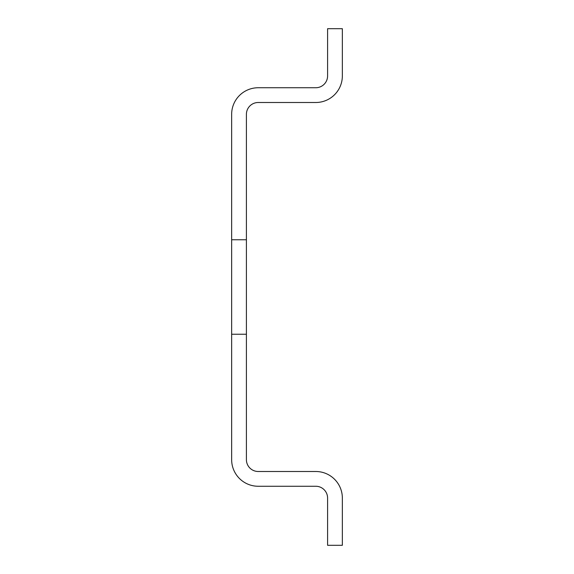 <?xml version="1.0" encoding="UTF-8"?>
<svg xmlns="http://www.w3.org/2000/svg" width="574" height="574" viewBox="0 0 574 574"><rect width="100%" height="100%" fill="white"/><g stroke="black" fill="none" stroke-linecap="round" stroke-linejoin="round"><path stroke-width="0.86" d="M246.411 239.767L246.411 334.233L231.652 334.233L231.652 239.767L246.411 239.767L246.411 114.305A11.81 11.81 0 0 1 258.221 102.502L315.779 102.502A26.569 26.569 0 0 0 342.348 75.933L342.348 28.7L327.589 28.7L327.589 75.933A11.81 11.81 0 0 1 315.779 87.743L258.221 87.743A26.569 26.569 0 0 0 231.652 114.305L231.652 239.767M246.411 334.233L246.411 459.695A11.81 11.81 0 0 0 258.221 471.498L315.779 471.498A26.569 26.569 0 0 1 342.348 498.067L342.348 545.3L327.589 545.3L327.589 498.067A11.81 11.81 0 0 0 315.779 486.257L258.221 486.257A26.569 26.569 0 0 1 231.652 459.695L231.652 334.233"/></g></svg>
